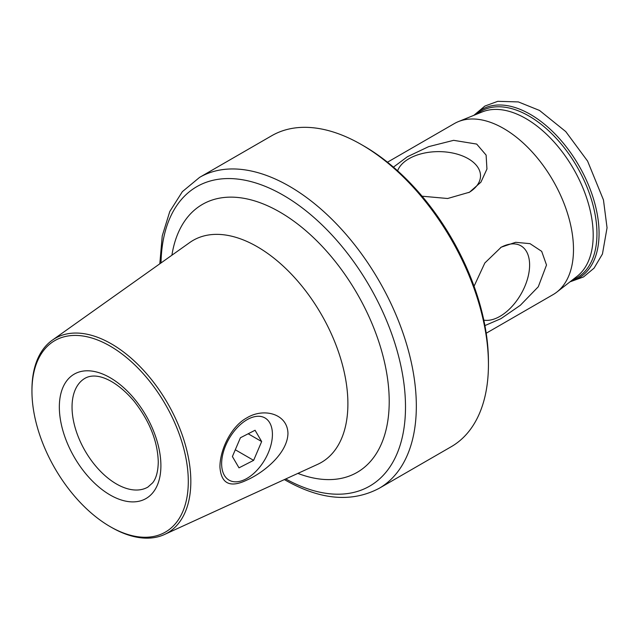 <?xml version="1.0" encoding="UTF-8"?>
<svg xmlns="http://www.w3.org/2000/svg" width="639" height="639" viewBox="0 0 639 639"><rect width="100%" height="100%" fill="white"/><g stroke="black" fill="none" stroke-linecap="round" stroke-linejoin="round"><path stroke-width="0.96" d="M468.85 192.571A41.91 24.194 0 0 0 479.753 180.406A41.91 24.194 0 0 0 468.243 158.712A41.91 24.194 0 0 0 426.684 152.625A41.91 24.194 0 0 0 397.61 170.813M422.075 196.205L447.627 198.505L469.489 192.211L480.911 182.179L486.942 169.047L486.111 155.093L476.694 144.079L453.642 140.332L428.665 146.635L407.41 156.731L393.432 167.138M246.878 417.85C263.556 407.578 287.51 413.561 287.957 433.41C287.502 453.546 263.42 472.788 246.878 480.073C230.128 488.124 221.15 483.787 219.936 467.069C219.88 449.473 231.406 426.077 246.878 417.85M31.95 391.204A110.555 63.828 -120 0 0 110.124 526.608A110.555 63.828 -120 0 0 188.297 481.471A110.555 63.828 -120 0 0 110.124 346.074A110.555 63.828 -120 0 0 31.95 391.204L31.95 389.742A112.344 64.866 -120 0 1 52.246 340.22L189.735 242.548A128.215 74.02 -120 0 1 289.635 272.342A128.215 74.02 -120 0 1 347.896 403.744A128.215 74.02 -120 0 1 317.759 464.289L164.423 534.524A112.344 64.866 -120 0 0 190.829 481.471A112.344 64.866 -120 0 0 139.781 366.323A112.344 64.866 -120 0 0 52.246 340.22M484.913 325.586L500.936 318.669L520.354 305.266L538.286 286.767L546.513 265.017L541.688 251.351L530.043 243.659L515.609 242.309L501.224 247.181L484.833 262.988L474.058 286.248M483.819 320.139A41.91 24.194 120 0 0 514.107 304.044A41.91 24.194 120 0 0 529.611 265.017A41.91 24.194 120 0 0 516.584 244.194A41.91 24.194 120 0 0 500.593 247.557M387.466 162.202L454.297 123.615A98.741 57.007 60 0 1 458.395 121.61A98.741 57.007 60 0 1 503.668 128.503A98.741 57.007 60 0 1 567.057 211.924A98.741 57.007 60 0 1 556.825 292.095A98.741 57.007 60 0 1 553.039 294.643L486.207 333.231M379.151 488.324A179.535 103.654 60 0 0 406.668 344.461A179.535 103.654 60 0 0 289.379 186.253A179.535 103.654 60 0 0 199.616 177.362L271.719 135.732A179.535 103.654 60 0 1 361.482 144.63L364.022 146.091A175.941 101.585 60 0 1 488.436 361.578L488.436 364.51A179.535 103.654 60 0 1 451.254 446.701L379.151 488.324C351.618 502.821 320.195 500.01 284.898 479.881L284.379 479.577M364.022 146.091L361.482 144.63A179.535 103.654 60 0 1 488.436 364.51M110.124 526.608L111.394 527.335A112.344 64.866 -120 0 0 164.423 534.524M248.459 418.952A35.904 20.728 120 0 0 223.858 450.447A35.904 20.728 120 0 0 229.074 480.145A35.904 20.728 120 0 0 245.592 479.146A35.904 20.728 120 0 0 270.201 447.651A35.904 20.728 120 0 0 264.985 417.954A35.904 20.728 120 0 0 248.459 418.952M238.994 467.844L232.396 456.542L240.424 437.747L255.065 430.255L261.663 441.557L253.627 460.352L238.994 467.844M248.188 433.777L261.663 441.557M235.288 449.768L253.627 460.352M476.726 114.165A96.114 55.489 60 0 1 528.988 116.034A96.114 55.489 60 0 1 592.904 204.736A96.114 55.489 60 0 1 572.44 279.938M171.907 255.209A154.718 89.332 60 0 1 279.81 212.044A154.718 89.332 60 0 1 389.215 401.532A154.718 89.332 60 0 1 297.878 473.395M285.745 478.954A172.881 99.812 -120 0 0 405.493 405.517A172.881 99.812 -120 0 0 283.253 195.222A172.881 99.812 -120 0 0 161.028 262.941M160.9 465.655A71.816 41.463 -120 0 0 110.124 377.705A71.816 41.463 -120 0 0 59.339 407.019A71.816 41.463 -120 0 0 110.124 494.977A71.816 41.463 -120 0 0 160.9 465.655M85.051 378.256A62.838 36.279 -120 0 0 72.039 407.019A62.838 36.279 -120 0 0 99.468 470.256A62.838 36.279 -120 0 0 147.889 487.094L152.649 482.836C156.196 478.411 158.073 471.462 158.272 461.989C157.681 441.237 149.534 420.885 133.847 400.933C116.514 380.58 97.032 371.491 85.051 378.256M474.705 114.988A97.208 56.128 60 0 1 530.33 114.365A97.208 56.128 60 0 1 595.708 206.964A97.208 56.128 60 0 1 570.715 281.28M458.395 121.61L482.229 111.929A95.195 54.962 60 0 1 525.881 118.574A95.195 54.962 60 0 1 586.993 199.001A95.195 54.962 60 0 1 577.121 276.296L556.825 292.095M569.996 281.839L583.503 276.951L594.07 268.148L602.449 254.002L607.05 227.803L603.464 199.951L587.592 161.1L565.755 131.586L539.524 110.451L518.357 101.92L497.757 101.329L484.849 106.082L473.866 115.324M199.616 177.362L182.371 191.644L169.79 211.501L162.242 235.887L159.806 263.811"/></g></svg>

